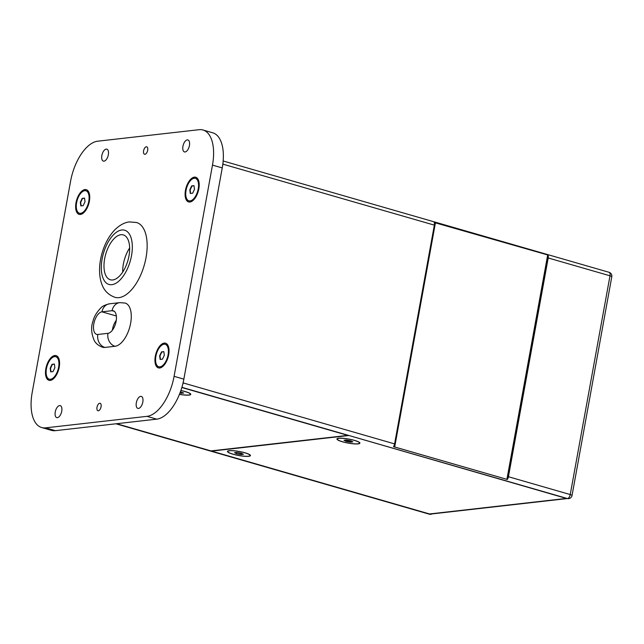 <?xml version="1.0" encoding="UTF-8"?>
<svg xmlns="http://www.w3.org/2000/svg" width="644" height="644" viewBox="0 0 644 644"><rect width="100%" height="100%" fill="white"/><g stroke="black" fill="none" stroke-linecap="round" stroke-linejoin="round"><path stroke-width="0.97" d="M122.698 272.09A23.361 11.536 106.1 0 1 129.653 247.972M112.708 279.963A23.361 11.536 106.1 0 1 110.349 279.778A23.361 11.536 106.1 0 1 105.133 256.417A23.361 11.536 106.1 0 1 120.935 234.706A23.361 11.536 106.1 0 1 123.294 234.891A23.361 11.536 106.1 0 1 128.502 258.244A23.361 11.536 106.1 0 1 112.708 279.963M118.915 297.633A38.938 19.231 -73.9 0 0 145.238 261.432A38.938 19.231 -73.9 0 0 136.552 222.502L129.525 221.93C126.514 222.124 120.814 223.766 114.503 230.149C108.876 236.243 104.722 243.923 102.05 253.197C99.418 262.438 98.87 271.108 100.408 279.214C101.937 286.049 104.851 293.656 114.978 297.327A38.938 19.231 -73.9 0 0 118.915 297.633M84.952 189.561A12.848 6.343 -73.9 0 0 76.266 201.508A12.848 6.343 -73.9 0 0 79.123 214.355A12.848 6.343 -73.9 0 0 80.428 214.452A12.848 6.343 -73.9 0 0 89.114 202.514A12.848 6.343 -73.9 0 0 86.248 189.666A12.848 6.343 -73.9 0 0 84.952 189.561M86.409 189.714A12.848 6.343 -73.9 0 0 85.274 189.658A12.848 6.343 -73.9 0 0 76.628 201.435A12.848 6.343 -73.9 0 0 79.293 214.396M79.615 213.277A11.681 5.772 -73.9 0 0 79.775 213.325A11.681 5.772 -73.9 0 0 80.959 213.414A11.681 5.772 -73.9 0 0 88.856 202.562A11.681 5.772 -73.9 0 0 86.248 190.882A11.681 5.772 -73.9 0 0 86.087 190.833M80.629 213.325A11.681 5.772 -73.9 0 0 88.534 202.466A11.681 5.772 -73.9 0 0 85.926 190.785A11.681 5.772 -73.9 0 0 84.742 190.696A11.681 5.772 -73.9 0 0 76.845 201.548A11.681 5.772 -73.9 0 0 79.454 213.228A11.681 5.772 -73.9 0 0 80.629 213.325M194.407 177.132A12.848 6.343 -73.9 0 0 185.722 189.078A12.848 6.343 -73.9 0 0 188.587 201.926A12.848 6.343 -73.9 0 0 189.883 202.031A12.848 6.343 -73.9 0 0 198.577 190.085A12.848 6.343 -73.9 0 0 195.712 177.237A12.848 6.343 -73.9 0 0 194.407 177.132M195.873 177.285A12.848 6.343 -73.9 0 0 194.738 177.229A12.848 6.343 -73.9 0 0 186.084 189.006A12.848 6.343 -73.9 0 0 188.748 201.966M189.078 200.848A11.681 5.772 -73.9 0 0 189.239 200.896A11.681 5.772 -73.9 0 0 190.415 200.992A11.681 5.772 -73.9 0 0 198.312 190.133A11.681 5.772 -73.9 0 0 195.712 178.452A11.681 5.772 -73.9 0 0 195.543 178.412M190.093 200.896A11.681 5.772 -73.9 0 0 197.99 190.036A11.681 5.772 -73.9 0 0 195.382 178.356A11.681 5.772 -73.9 0 0 194.206 178.267A11.681 5.772 -73.9 0 0 186.309 189.127A11.681 5.772 -73.9 0 0 188.909 200.807A11.681 5.772 -73.9 0 0 190.093 200.896M164.252 343.091A12.848 6.343 -73.9 0 0 155.566 355.037A12.848 6.343 -73.9 0 0 158.432 367.885A12.848 6.343 -73.9 0 0 159.728 367.982A12.848 6.343 -73.9 0 0 168.414 356.035A12.848 6.343 -73.9 0 0 165.548 343.188A12.848 6.343 -73.9 0 0 164.252 343.091M165.709 343.244A12.848 6.343 -73.9 0 0 164.574 343.18A12.848 6.343 -73.9 0 0 155.929 354.965A12.848 6.343 -73.9 0 0 158.593 367.925M158.915 366.798A11.681 5.772 -73.9 0 0 159.076 366.855A11.681 5.772 -73.9 0 0 160.259 366.943A11.681 5.772 -73.9 0 0 168.156 356.084A11.681 5.772 -73.9 0 0 165.548 344.403A11.681 5.772 -73.9 0 0 165.387 344.363M159.929 366.855A11.681 5.772 -73.9 0 0 167.834 355.995A11.681 5.772 -73.9 0 0 165.226 344.315A11.681 5.772 -73.9 0 0 164.043 344.218A11.681 5.772 -73.9 0 0 156.146 355.077A11.681 5.772 -73.9 0 0 158.754 366.758A11.681 5.772 -73.9 0 0 159.929 366.855M54.788 355.52A12.848 6.343 -73.9 0 0 46.102 367.458A12.848 6.343 -73.9 0 0 48.968 380.306A12.848 6.343 -73.9 0 0 50.264 380.411A12.848 6.343 -73.9 0 0 58.958 368.465A12.848 6.343 -73.9 0 0 56.092 355.617A12.848 6.343 -73.9 0 0 54.788 355.52M56.253 355.673A12.848 6.343 -73.9 0 0 55.118 355.609A12.848 6.343 -73.9 0 0 46.465 367.386A12.848 6.343 -73.9 0 0 49.129 380.354M49.459 379.227A11.681 5.772 -73.9 0 0 49.62 379.284A11.681 5.772 -73.9 0 0 50.796 379.372A11.681 5.772 -73.9 0 0 58.693 368.513A11.681 5.772 -73.9 0 0 56.092 356.832A11.681 5.772 -73.9 0 0 55.923 356.792M50.474 379.276A11.681 5.772 -73.9 0 0 58.371 368.416A11.681 5.772 -73.9 0 0 55.762 356.744A11.681 5.772 -73.9 0 0 54.587 356.647A11.681 5.772 -73.9 0 0 46.69 367.507A11.681 5.772 -73.9 0 0 49.29 379.187A11.681 5.772 -73.9 0 0 50.474 379.276M98.347 410.783A3.896 1.924 106.1 0 1 97.952 410.751A3.896 1.924 106.1 0 1 97.083 406.855A3.896 1.924 106.1 0 1 99.715 403.241A3.896 1.924 106.1 0 1 100.11 403.273A3.896 1.924 106.1 0 1 100.979 407.161A3.896 1.924 106.1 0 1 98.347 410.783M144.956 154.302A3.896 1.924 106.1 0 1 144.562 154.278A3.896 1.924 106.1 0 1 143.692 150.382A3.896 1.924 106.1 0 1 146.325 146.76A3.896 1.924 106.1 0 1 146.719 146.792A3.896 1.924 106.1 0 1 147.589 150.688A3.896 1.924 106.1 0 1 144.956 154.302M104.006 161.169A6.231 3.075 106.1 0 1 103.378 161.121A6.231 3.075 106.1 0 1 101.985 154.89A6.231 3.075 106.1 0 1 106.196 149.102A6.231 3.075 106.1 0 1 106.832 149.15A6.231 3.075 106.1 0 1 108.216 155.381A6.231 3.075 106.1 0 1 104.006 161.169M57.397 417.65A6.231 3.075 106.1 0 1 56.769 417.602A6.231 3.075 106.1 0 1 55.376 411.371A6.231 3.075 106.1 0 1 59.586 405.575A6.231 3.075 106.1 0 1 60.222 405.623A6.231 3.075 106.1 0 1 61.607 411.854A6.231 3.075 106.1 0 1 57.397 417.65M185.086 151.968A6.231 3.075 106.1 0 1 184.458 151.92A6.231 3.075 106.1 0 1 183.065 145.689A6.231 3.075 106.1 0 1 187.283 139.893A6.231 3.075 106.1 0 1 187.911 139.949A6.231 3.075 106.1 0 1 189.304 146.172A6.231 3.075 106.1 0 1 185.086 151.968M138.476 408.441A6.231 3.075 106.1 0 1 137.848 408.393A6.231 3.075 106.1 0 1 136.456 402.162A6.231 3.075 106.1 0 1 140.674 396.374A6.231 3.075 106.1 0 1 141.302 396.422A6.231 3.075 106.1 0 1 142.694 402.653A6.231 3.075 106.1 0 1 138.476 408.441M358.177 443.877A11.681 2.045 10.3 0 1 345.079 442.46A11.681 2.045 10.3 0 1 336.925 438.975A11.681 2.045 10.3 0 1 338.655 438.25A11.681 2.045 10.3 0 1 351.753 439.667A11.681 2.045 10.3 0 1 359.907 443.153A11.681 2.045 10.3 0 1 358.177 443.877M337.319 439.216A11.681 2.045 10.3 0 1 337.013 438.797M359.585 442.533A11.294 1.972 10.3 0 1 359.594 442.71L359.529 443.08A11.294 1.972 10.3 0 1 357.847 443.788A11.294 1.972 10.3 0 1 345.192 442.412A11.294 1.972 10.3 0 1 337.311 439.047A11.294 1.972 10.3 0 1 338.986 438.347A11.294 1.972 10.3 0 1 351.64 439.715A11.294 1.972 10.3 0 1 359.529 443.08M248.713 456.306A11.681 2.045 10.3 0 1 235.615 454.889A11.681 2.045 10.3 0 1 227.461 451.404A11.681 2.045 10.3 0 1 229.2 450.679A11.681 2.045 10.3 0 1 242.297 452.096A11.681 2.045 10.3 0 1 250.452 455.582A11.681 2.045 10.3 0 1 248.713 456.306M227.855 451.645A11.681 2.045 10.3 0 1 227.549 451.227M250.122 454.962A11.294 1.972 10.3 0 1 250.138 455.131L250.065 455.509A11.294 1.972 10.3 0 1 248.391 456.21A11.294 1.972 10.3 0 1 235.728 454.841A11.294 1.972 10.3 0 1 227.847 451.476A11.294 1.972 10.3 0 1 229.522 450.768A11.294 1.972 10.3 0 1 242.184 452.136A11.294 1.972 10.3 0 1 250.065 455.509M180.883 390.506A11.681 2.045 10.3 0 1 190.769 394.37A11.681 2.045 10.3 0 1 189.03 395.094A11.681 2.045 10.3 0 1 179.435 394.378M190.447 393.75A11.294 1.972 10.3 0 1 190.455 393.919L190.383 394.297A11.294 1.972 10.3 0 1 188.708 394.997A11.294 1.972 10.3 0 1 179.459 394.313M180.859 390.57A11.294 1.972 10.3 0 1 190.383 394.297M70.582 181.222A38.938 19.231 106.1 0 1 97.711 141.197L199.06 129.694A38.938 19.231 106.1 0 1 202.997 129.999A38.938 19.231 106.1 0 1 212.48 165.114L174.089 376.321A38.938 19.231 106.1 0 1 146.969 416.346L45.619 427.849A38.938 19.231 106.1 0 1 41.683 427.544A38.938 19.231 106.1 0 1 32.2 392.438L70.582 181.222M119.824 302.632L109.689 303.783C105.173 304.813 102.179 306.238 100.706 308.057C96.431 312.654 93.863 317.049 92.994 321.227C90.82 326.959 91.239 333.391 94.249 340.523C94.797 341.497 96.761 345.2 102.638 347.253A22.387 11.061 -73.9 0 0 104.9 347.43L115.035 346.279A22.387 11.061 -73.9 0 0 130.177 325.462A22.387 11.061 -73.9 0 0 125.178 303.074L119.824 302.632A10.707 9.121 83.5 0 0 112.088 310.69L101.953 311.841A11.681 5.772 -73.9 0 0 94.056 322.7A11.681 5.772 -73.9 0 0 96.656 334.381A11.681 5.772 -73.9 0 0 97.84 334.478L107.975 333.326A11.681 5.772 -73.9 0 0 115.872 322.467A11.681 5.772 -73.9 0 0 113.272 310.786A11.681 5.772 -73.9 0 0 112.088 310.69L114.318 311.334M434.346 225.134L222.921 164.156A3.896 1.924 -73.9 0 0 223.017 162.497A38.938 19.231 106.1 0 1 222.261 167.802L183.162 382.914L394.595 443.893A3.896 1.924 106.1 0 1 393.492 446.654L394.305 446.896L435.046 222.744L434.233 222.51A3.896 1.924 106.1 0 1 434.346 225.134L394.595 443.893M222.921 164.156L222.261 167.802A38.938 19.231 106.1 0 1 222.236 167.923L183.854 379.139A38.938 19.231 106.1 0 1 183.83 379.26A38.938 19.231 106.1 0 1 182.646 384.621A3.896 1.924 -73.9 0 0 183.162 382.914M116.129 423.768L429.693 514.21A3.896 3.317 83.5 0 0 430.812 514.306A3.896 3.317 83.5 0 0 431.971 513.912M547.641 255.225L548.076 255.346L507.343 479.498L506.86 479.353M507.343 479.498A3.896 1.924 -73.9 0 0 508.438 476.729L548.197 257.97A3.896 1.924 -73.9 0 0 548.076 255.346M348.436 435.569L211.61 451.106L429.548 513.96L566.374 498.432L348.476 435.376M116.636 423.712L210.966 450.913L347.784 435.384L181.841 387.519M566.374 498.432A3.896 3.317 83.5 0 0 567.436 498.536L430.667 514.065A3.896 3.317 -96.5 0 1 429.548 513.96M508.438 476.729L570.238 494.56A3.896 0.684 -169.7 0 1 572.041 495.486A3.896 3.896 0 0 1 568.652 498.657A3.896 3.317 -96.5 0 1 567.525 498.561L181.898 387.326M190.753 394.168A11.681 2.045 10.3 0 1 190.318 394.45M227.847 451.476L227.92 451.098A11.294 1.972 10.3 0 1 227.984 450.937M250.436 455.38A11.681 2.045 10.3 0 1 250.001 455.662M337.311 439.047L337.376 438.669A11.294 1.972 10.3 0 1 337.448 438.516M359.891 442.951A11.681 2.045 10.3 0 1 359.457 443.241M352.252 441.567L346.142 440.955L344.653 440.182M343.993 440.263L346.335 439.997L350.755 440.802L352.84 441.873L350.497 442.138L346.078 441.333L343.993 440.263M180.425 391.793L183.701 393.082L179.942 393.09M183.113 392.784L181.358 393.347M181.423 392.969L180.078 392.727M236.871 452.418L241.299 453.223L243.384 454.294L241.041 454.559L236.614 453.754L234.537 452.684L236.871 452.418M242.788 453.996L241.041 454.559M241.106 454.189L236.614 453.754M236.686 453.376L235.189 452.611M435.473 222.566L394.692 446.984L506.909 479.353L547.69 254.935L435.046 222.744M394.305 446.896L506.909 479.353M394.692 446.984L394.281 447.025M116.266 320.326A11.681 5.772 -73.9 0 0 112.362 330.235M182.646 384.621A38.938 19.231 106.1 0 1 156.725 419.155L55.376 430.667A38.938 19.231 106.1 0 1 51.44 430.361L41.683 427.544M202.997 129.999L212.753 132.817A38.938 19.231 106.1 0 1 223.017 162.497M53.017 371.604L54.869 367.7L54.386 364.061L52.043 364.327L50.192 368.231L50.675 371.87L53.017 371.604M54.402 364.19L52.373 364.415L50.514 368.32L50.981 371.829M192.637 193.216L194.488 189.312L194.005 185.673L191.662 185.939L189.811 189.843L190.294 193.482L192.637 193.216M194.021 185.802L191.993 186.036L190.133 189.94L190.6 193.45M83.173 205.645L85.032 201.741L84.541 198.102L82.207 198.368L80.347 202.272L80.83 205.911L83.173 205.645M84.557 198.231L82.529 198.465L80.669 202.369L81.144 205.879M162.473 359.175L164.333 355.271L163.842 351.632L161.507 351.898L159.648 355.802L160.131 359.441L162.473 359.175M163.866 351.761L161.829 351.994L159.978 355.899L160.445 359.408M121.788 229.989A28.231 13.943 106.1 0 1 131.513 255.668A28.231 13.943 106.1 0 1 111.855 284.68A28.231 13.943 106.1 0 1 102.122 259.001A28.231 13.943 106.1 0 1 121.788 229.989M115.928 423.792L429.298 514.178A3.896 1.924 -73.9 0 0 429.693 514.21M567.525 498.561A3.896 1.924 -73.9 0 0 570.238 494.56L609.997 275.801L548.197 257.97M609.047 272.291A3.896 1.924 106.1 0 1 609.997 275.801A3.896 0.684 -169.7 0 1 611.8 276.727A3.896 3.896 0 0 0 609.047 272.291L223.154 160.984M222.236 167.923L212.48 165.114M183.854 379.139L174.089 376.321M156.725 419.155L146.969 416.346M55.376 430.667L45.619 427.849M109.689 303.783A10.707 9.121 83.5 0 0 101.953 311.841L116.355 316.003M104.9 347.43A10.707 9.121 -96.5 0 1 97.84 334.478M115.035 346.279A10.707 9.121 -96.5 0 1 107.975 333.326M429.298 514.178A3.896 3.896 0 0 0 430.812 514.306M572.041 495.486L611.8 276.727"/></g></svg>
